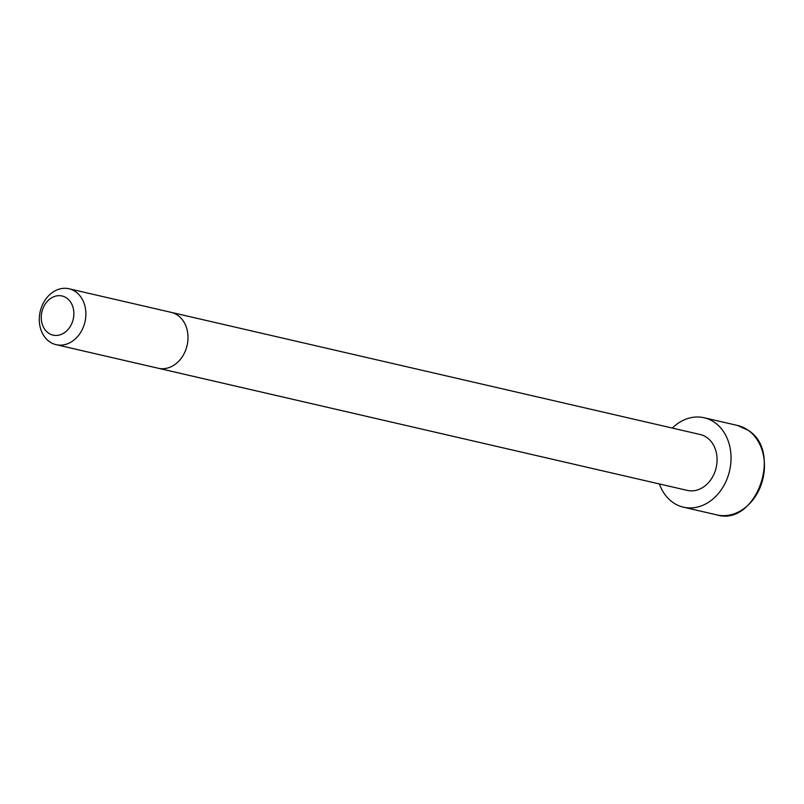 <?xml version="1.0" encoding="UTF-8"?>
<svg xmlns="http://www.w3.org/2000/svg" width="804" height="804" viewBox="0 0 804 804"><rect width="100%" height="100%" fill="white"/><g stroke="black" fill="none" stroke-linecap="round" stroke-linejoin="round"><path stroke-width="1.21" d="M158.257 368.252A28.683 22.974 103 0 0 185.764 349.901A28.683 22.974 103 0 0 177.935 315.439A28.683 22.974 103 0 0 171.162 312.354L700.244 434.522A28.683 22.964 103 0 1 707.007 437.607A28.683 22.964 103 0 1 714.836 472.059A28.683 22.964 103 0 1 687.34 490.41L56.129 344.675A28.683 22.974 103 0 1 40.2 311.55A28.683 22.974 103 0 1 69.033 288.767A28.683 22.974 103 0 1 75.807 291.852A28.683 22.974 103 0 1 83.636 326.313A28.683 22.974 103 0 1 56.129 344.675M672.285 428.07A45.898 36.753 103 0 1 704.113 417.748A45.898 36.753 103 0 1 714.937 422.683A45.898 36.753 103 0 1 727.469 477.817A45.898 36.753 103 0 1 683.46 507.183A45.898 36.753 103 0 1 659.38 483.958M66.812 298.153A20.08 16.08 103 0 1 64.551 332.615A20.08 16.08 103 0 1 41.305 315.922A20.08 16.08 103 0 1 66.812 298.153M704.113 417.748L737.509 425.457A45.898 36.753 103 0 1 748.333 430.391A45.898 36.753 103 0 1 760.865 485.526A45.898 36.753 103 0 1 716.856 514.892L683.46 507.183M171.162 312.354L69.033 288.767M716.856 514.892C755.358 526.831 783.307 451.999 748.353 430.401L737.509 425.457"/></g></svg>
